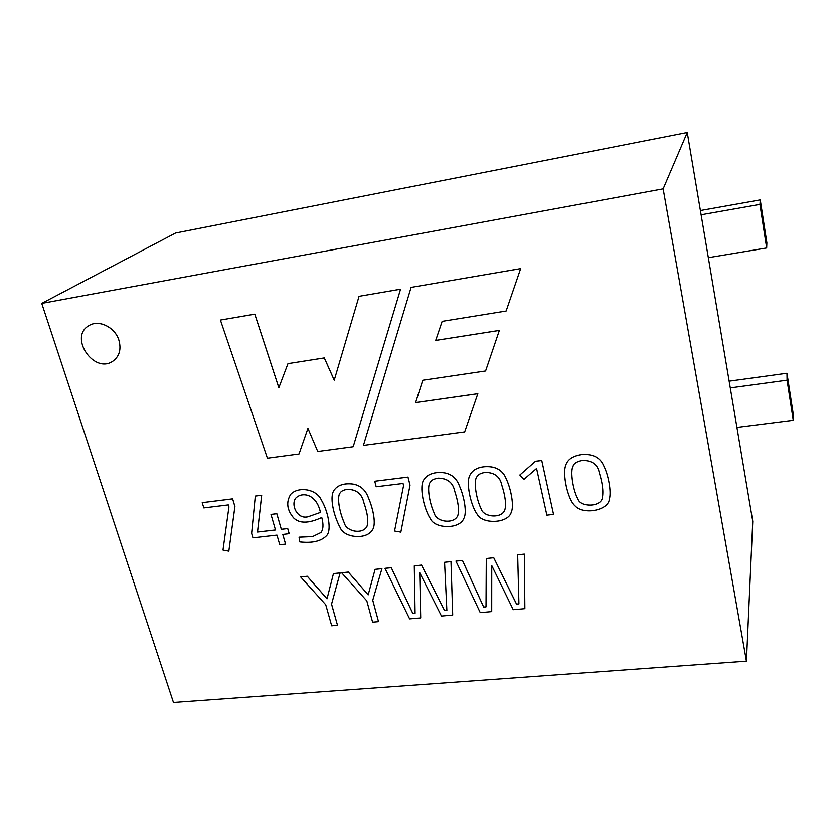 <?xml version="1.0" encoding="UTF-8"?>
<svg xmlns="http://www.w3.org/2000/svg" width="835" height="835" viewBox="0 0 835 835"><rect width="100%" height="100%" fill="white"/><g stroke="black" fill="none" stroke-linecap="round" stroke-linejoin="round"><path stroke-width="1.25" d="M202.206 502.67L232.641 498.86L234.938 506.542L228.842 551.163L222.987 550.077L228.957 506.887L228.362 504.914L203.813 507.92L202.206 502.67L232.61 498.892L234.906 506.574L228.842 551.163M89.074 325.587L89.032 325.608C98.833 319.241 115.272 327.404 118.977 340.523C121.367 349.416 119.405 356.253 113.111 361.012L113.09 361.023C94.24 374.832 68.303 336.923 89.032 325.608L89.074 325.587C98.874 319.22 115.303 327.383 119.008 340.503C121.325 349.437 119.363 356.284 113.069 361.044L113.111 361.012M299.024 537.197L312.593 536.602L320.995 532.511C323.364 529.317 323.615 524.317 321.767 517.512C308.7 523.587 299.264 523.67 293.502 517.742C286.937 509.778 286.019 501.96 290.757 494.299C298.252 486.21 316.455 488.903 321.35 500.061C328.071 511.187 332.059 530.528 326.443 535.819C321.037 541.289 312.154 543.314 299.807 541.915L299.055 537.166L312.624 536.571L321.005 532.49M321.767 517.512C308.668 523.629 299.243 523.712 293.482 517.773C286.906 509.809 285.988 502.002 290.726 494.33C298.283 486.179 316.475 488.872 321.371 500.019C328.092 511.156 332.079 530.486 326.464 535.778C321.068 541.247 312.186 543.282 299.838 541.884M506.135 311.037L520.664 268.609L411.091 287.386L363.434 445.379L464.677 431.862L477.85 393.723L415.621 402.595L422.792 380.28L485.594 371.001L499.351 330.451L435.693 340.45L442.143 321.381L506.135 311.037L520.643 268.63L411.091 287.386M485.594 371.001L499.372 330.42L435.713 340.43L442.153 321.381M663.157 188.856L746.438 661.174L173.471 702.496L41.75 303.408L663.157 188.856L687.247 132.504L752.753 521.353L746.438 661.174M282.835 534.442L285.612 544.086L279.788 544.764L276.99 535.099L252.953 537.834L251.627 533.356L255.312 496.084L261.668 495.291L257.504 532.052L275.508 529.985L270.999 514.423L276.855 513.692L281.343 529.286L287.751 528.555L289.223 533.68L282.794 534.442L285.58 544.117M255.312 496.084L261.699 495.259L257.535 532.02L275.498 529.954M345.878 483.914C357.13 482.87 364.665 487.504 368.475 497.827C373.475 509.486 376.387 524.777 372.379 530.037C366.189 540.172 343.968 537.74 340.21 527.584C333.854 516.187 328.646 495.562 334.835 489.289C337.142 486.346 340.826 484.561 345.878 483.914M436.726 472.62C448.155 471.587 455.712 475.971 459.396 485.772C464.177 496.355 467.162 512.753 463.874 518.368C459.667 529.484 435.004 528.858 430.526 518.9C423.94 509.026 418.742 485.97 424.096 479.415C426.518 475.637 430.724 473.372 436.726 472.62M519.829 475.031L535.496 461.264L541.769 460.492L553.542 514.391L546.873 515.164L536.581 468.466L523.9 479.415L519.829 475.031L535.475 461.296L541.748 460.523L553.542 514.391M300.683 576.954L307.27 576.286L327.038 598.81L333.468 573.614L340.148 572.894L331.579 604.122L337.507 625.238L331.693 625.791L325.744 604.717L300.683 576.954L307.29 576.244L327.049 598.758M384.977 568.364L391.291 567.716L412.803 613.454L415.089 613.255L414.296 565.848L421.498 565.118L444.585 610.594L446.871 610.385L444.575 562.289L450.994 561.631L452.716 615.061L441.454 616.053L419.723 572.716L420.704 617.9L409.63 618.881L384.998 568.322L391.312 567.675L412.824 613.412L415.089 613.214M414.296 565.848L421.518 565.086L444.606 610.552L446.861 610.354M444.575 562.289L451.015 561.59L452.716 615.061M419.744 572.768L420.704 617.9M455.92 561.13L462.454 560.462L483.653 607.076L486.022 606.868L486.283 558.521L493.746 557.759L516.531 604.122L518.932 603.903L517.669 554.826L524.338 554.116L524.871 608.652L513.212 609.686L491.742 565.514L491.721 611.596L480.24 612.619L455.941 561.089L462.475 560.421L483.663 607.035L486.022 606.826M486.283 558.521L493.756 557.728L516.552 604.081L518.932 603.862M517.669 554.826L524.328 554.148L524.871 608.652M491.752 565.556L491.721 611.596M220.409 320.076L254.79 314.19L278.848 387.753L287.981 363.663L324.304 357.954L334.24 380.217L359.06 296.321L400.57 289.192L353.205 446.715L317.759 451.474L307.938 428.334L299.034 453.979L267.419 458.196L220.409 320.076L254.821 314.158L278.869 387.701M287.981 363.663L324.324 357.933L334.261 380.165M307.948 428.355L299.034 453.979M375.072 569.366L381.929 568.635L372.765 600.24L378.516 621.637L372.598 622.169L366.815 600.845L341.63 572.779L348.31 572.1L368.183 594.875L375.072 569.366L381.908 568.677L372.744 600.281L378.516 621.637M341.63 572.779L348.341 572.058L368.193 594.823M581.285 454.637C592.85 453.603 600.396 457.444 603.914 466.16C608.308 474.76 611.554 491.752 609.404 498.912C608.673 510.623 583.101 515.247 574.845 505.634C567.706 499.393 562.153 473.8 565.827 465.032C567.685 459.448 572.831 455.993 581.285 454.637C592.84 453.635 600.386 457.476 603.903 466.201C608.297 474.791 611.544 491.784 609.393 498.954C608.663 510.655 583.091 515.279 574.835 505.676C567.685 499.424 562.132 473.831 565.817 465.064C567.664 459.49 572.82 456.025 581.275 454.678M483.809 466.765C495.301 465.711 502.858 469.938 506.49 479.415C511.145 489.425 514.224 506.135 511.281 512.199C508.285 523.566 482.693 524.411 477.411 514.527C470.669 505.76 465.429 481.367 470.262 474.604C472.662 470.22 477.182 467.61 483.809 466.765M374.738 481.252L408.002 477.088L410.048 485.166L400.852 532.135L394.558 531.018L403.587 485.552L403.055 483.475L376.178 486.774L374.738 481.252L407.981 477.129L410.027 485.198L400.852 532.135M41.75 303.408L175.59 233.017L687.247 132.504M793.25 420.287L787.071 380.217L786.967 373.276L793.052 412.814L793.25 420.287L736.929 427.395M787.071 380.217L730.27 387.92M786.967 373.276L729.143 381.198M766.655 247.953L766.864 242.828L760.247 199.889L759.933 204.398L766.655 247.953L708.33 257.66M759.933 204.398L701.108 214.783M760.247 199.889L700.388 210.524M464.677 431.862L477.829 393.755L415.6 402.627L422.771 380.28M270.999 514.423L276.823 513.734L281.322 529.327L287.72 528.586L289.192 533.722M347.412 489.341C343.602 489.957 341.181 491.147 340.169 492.911C336.703 496.501 339.323 511.865 344.166 522.637C345.961 531.436 362.16 534.901 366.878 526.635C368.705 521.729 367.703 513.734 363.841 502.66C361.931 493.923 356.461 489.487 347.412 489.341M345.847 483.956C357.109 482.901 364.644 487.546 368.444 497.858C373.454 509.527 376.355 524.808 372.358 530.068C366.168 540.214 343.947 537.771 340.179 527.626C333.833 516.218 328.625 495.593 334.814 489.32C337.121 486.387 340.795 484.592 345.847 483.956M347.443 489.31C343.623 489.926 341.212 491.105 340.2 492.88C336.724 496.46 339.354 511.834 344.197 522.606C345.993 531.394 362.192 534.859 366.899 526.593C368.736 521.698 367.724 513.702 363.872 502.618C361.962 493.892 356.482 489.456 347.443 489.31M438.135 478.194C433.751 478.956 431.09 480.355 430.171 482.4C426.716 486.387 429.503 503.328 434.294 513.348C436.204 522.167 454.094 524.495 457.799 515.592C459.365 510.415 458.342 502.294 454.72 491.199C452.967 482.62 447.445 478.288 438.135 478.194M436.705 472.652C448.134 471.618 455.701 476.002 459.375 485.813C464.156 496.397 467.141 512.794 463.863 518.41C459.647 529.515 434.983 528.899 430.505 518.932C423.919 509.068 418.721 486.001 424.076 479.447C426.497 475.668 430.703 473.403 436.705 472.652M438.156 478.152C433.772 478.914 431.111 480.323 430.192 482.359C426.737 486.356 429.524 503.296 434.315 513.306C436.225 522.136 454.115 524.463 457.82 515.56C459.386 510.383 458.352 502.252 454.741 491.168C452.987 482.588 447.456 478.246 438.156 478.152M333.468 573.614L340.127 572.935L331.547 604.164L337.507 625.238M359.06 296.321L400.549 289.213L353.205 446.715M582.559 460.429C576.964 461.484 573.802 463.404 573.092 466.191C569.95 471.295 573.123 490.719 577.872 498.881C580.482 507.67 601.127 506.981 602.296 497.963C603.58 491.752 602.578 483.35 599.279 472.756C597.735 464.584 592.161 460.471 582.559 460.429M582.569 460.398C576.975 461.442 573.822 463.362 573.102 466.16C569.961 471.253 573.134 490.688 577.883 498.85C580.492 507.638 601.137 506.939 602.306 497.931C603.59 491.711 602.588 483.308 599.3 472.714C597.745 464.542 592.172 460.44 582.569 460.398M485.187 472.401C480.417 473.247 477.61 474.781 476.764 477.004C473.382 481.263 476.274 499.006 481.012 508.557C483.068 517.376 501.814 518.932 504.841 509.924C506.344 504.434 505.332 496.209 501.814 485.25C500.113 476.785 494.57 472.506 485.187 472.401M483.799 466.796C495.28 465.753 502.847 469.969 506.469 479.457C511.124 489.456 514.214 506.177 511.27 512.241C508.275 523.597 482.672 524.453 477.39 514.558C470.648 505.801 465.408 481.409 470.241 474.635C472.641 470.262 477.161 467.642 483.799 466.796M485.208 472.37C480.438 473.215 477.63 474.75 476.775 476.973C473.393 481.231 476.284 498.975 481.033 508.525C483.089 517.345 501.835 518.89 504.851 509.882C506.354 504.392 505.352 496.167 501.835 485.208C500.134 476.754 494.581 472.474 485.208 472.37M320.463 512.398C316.726 494.32 302.353 491.199 295.642 498.265C290.737 504.893 297.239 519.798 308.292 516.688L320.442 512.439C316.705 494.362 302.333 491.23 295.611 498.297C290.716 504.924 297.208 519.84 308.261 516.729L320.431 512.419"/></g></svg>

